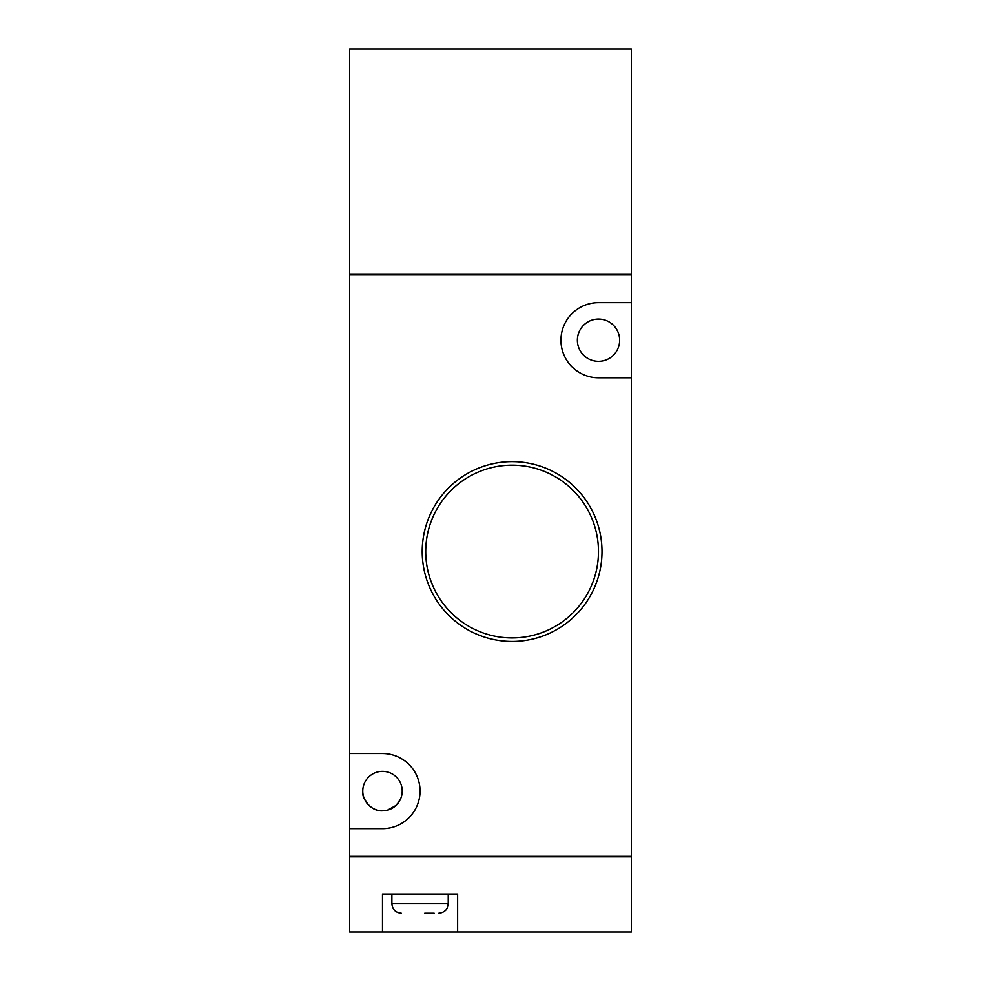 <?xml version="1.0" encoding="UTF-8"?>
<svg xmlns="http://www.w3.org/2000/svg" width="981" height="981" viewBox="0 0 981 981"><rect width="100%" height="100%" fill="white"/><g stroke="black" fill="none" stroke-linecap="round" stroke-linejoin="round"><path stroke-width="1.47" d="M387.409 810.159L382.48 810.784A19.73 19.73 0 0 0 399.574 781.195A19.73 19.73 0 0 0 365.398 781.195A19.73 19.73 0 0 0 382.48 810.784C369.641 811.655 362.026 796.523 362.982 794.009M387.385 810.171L395.968 805.45M397.575 803.758L400.739 798.546M401.94 794.291L402.075 793.408M400.873 798.191L399.12 801.661M398.96 801.906L395.294 806.063M392.069 808.307L387.826 810.048M362.896 793.408C361.339 792.28 367.029 811.508 382.48 810.784M349.616 753.494L349.616 828.626L382.48 828.626A37.572 37.572 0 0 0 420.052 791.066A37.572 37.572 0 0 0 382.48 753.494L349.616 753.494L349.616 274.938L631.384 274.938L631.384 302.651L598.52 302.651A37.572 37.572 0 0 0 560.948 340.223A37.572 37.572 0 0 0 598.52 377.795L631.384 377.795L631.384 302.651M631.384 377.795L631.384 856.339L349.616 856.339L349.616 828.626M457.624 931.95L631.384 931.95L631.384 856.805L349.616 856.805L349.616 931.95L457.624 931.95L457.624 894.378L382.48 894.378L382.48 931.95M424.748 913.164L434.142 913.164M391.873 894.378L391.873 903.771L448.231 903.771L447.275 907.903C447.471 907.781 445.484 912.563 438.838 913.164M401.266 913.164C395.564 912.612 392.437 909.473 391.873 903.771M598.52 361.351A21.128 21.128 0 0 0 616.816 329.653A21.128 21.128 0 0 0 580.212 329.653A21.128 21.128 0 0 0 598.52 361.351M512.107 637.932A86.377 86.377 0 0 0 586.908 508.366A86.377 86.377 0 0 0 437.293 508.366A86.377 86.377 0 0 0 512.107 637.932M512.107 641.451A89.896 89.896 0 0 0 589.961 506.601A89.896 89.896 0 0 0 434.252 506.601A89.896 89.896 0 0 0 512.107 641.451M631.384 49.05L349.616 49.05L349.616 274.006L631.384 274.006L631.384 49.05M630.918 274.938L630.918 274.006M350.082 274.938L350.082 274.006M448.231 894.378L448.231 903.771"/></g></svg>

